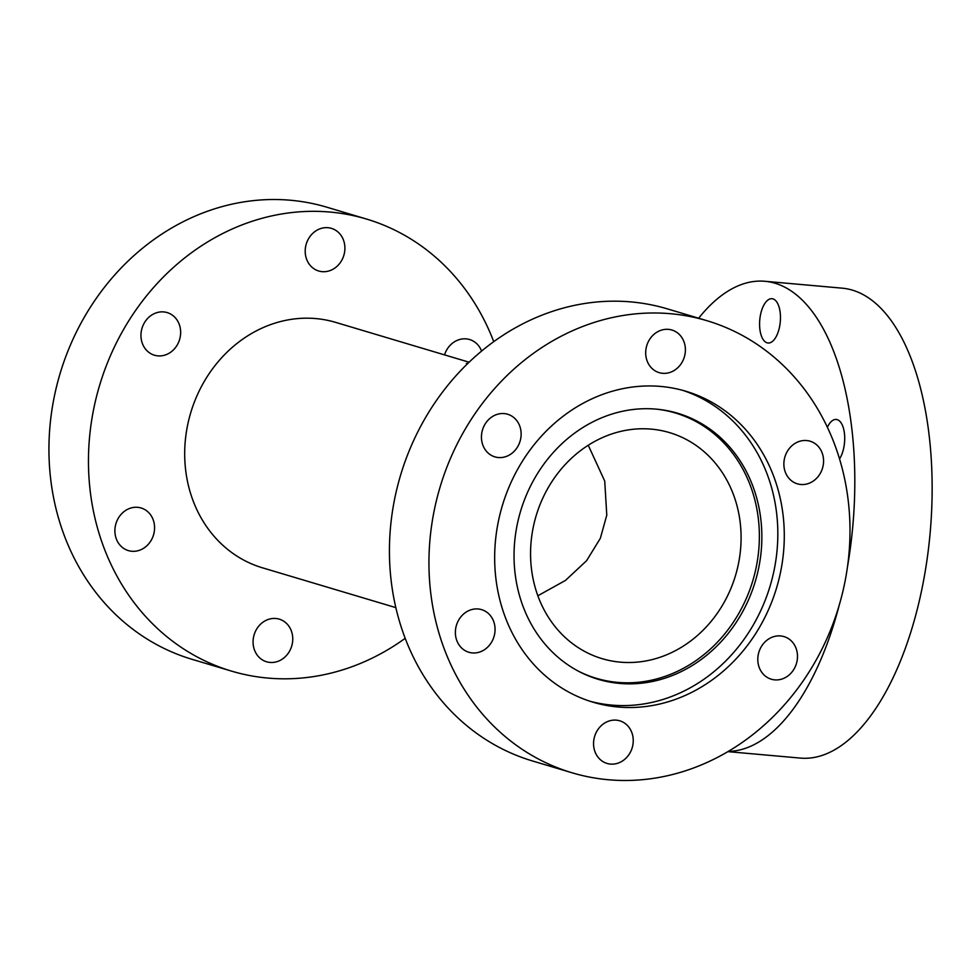 <?xml version="1.0" encoding="UTF-8"?>
<svg xmlns="http://www.w3.org/2000/svg" width="980" height="980" viewBox="0 0 980 980"><rect width="100%" height="100%" fill="white"/><g stroke="black" fill="none" stroke-linecap="round" stroke-linejoin="round"><path stroke-width="1.47" d="M515.394 535.362A138.842 122.488 106.6 0 0 579.523 671.766A138.842 122.488 106.6 0 0 760.505 557.204A138.842 122.488 106.6 0 0 657.886 409.297A138.842 122.488 106.6 0 0 515.394 535.362M578.543 671.251A138.425 122.133 106.6 0 0 758.018 556.53A138.425 122.133 106.6 0 0 656.796 409.187M589.838 701.202A162.264 143.154 106.6 0 0 776.246 557.571A162.264 143.154 106.6 0 0 682.656 390.334M496.248 533.965A162.264 143.154 106.6 0 0 593.047 702.207A162.264 143.154 106.6 0 0 782.702 559.494A162.264 143.154 106.6 0 0 685.89 391.253A162.264 143.154 106.6 0 0 496.248 533.965M305.417 247.928A22.246 19.625 106.6 0 0 318.684 270.995A22.246 19.625 106.6 0 0 344.691 251.431A22.246 19.625 106.6 0 0 331.412 228.364A22.246 19.625 106.6 0 0 305.417 247.928M141.169 332.147A22.246 19.625 106.6 0 0 154.436 355.213A22.246 19.625 106.6 0 0 180.43 335.65A22.246 19.625 106.6 0 0 167.164 312.583A22.246 19.625 106.6 0 0 141.169 332.147M115.101 527.534A22.246 19.625 106.6 0 0 128.368 550.601A22.246 19.625 106.6 0 0 154.362 531.038A22.246 19.625 106.6 0 0 141.096 507.983A22.246 19.625 106.6 0 0 115.101 527.534M253.281 638.715A22.246 19.625 106.6 0 0 266.548 661.77A22.246 19.625 106.6 0 0 292.542 642.206A22.246 19.625 106.6 0 0 279.276 619.152A22.246 19.625 106.6 0 0 253.281 638.715M758.018 656.147A22.246 19.625 106.6 0 0 771.285 679.214A22.246 19.625 106.6 0 0 797.279 659.65A22.246 19.625 106.6 0 0 784.012 636.596A22.246 19.625 106.6 0 0 758.018 656.147M593.77 740.378A22.246 19.625 106.6 0 0 607.037 763.432A22.246 19.625 106.6 0 0 633.031 743.869A22.246 19.625 106.6 0 0 619.764 720.814A22.246 19.625 106.6 0 0 593.77 740.378M455.59 629.197A22.246 19.625 106.6 0 0 468.857 652.264A22.246 19.625 106.6 0 0 494.851 632.7A22.246 19.625 106.6 0 0 481.584 609.634A22.246 19.625 106.6 0 0 455.59 629.197M481.658 433.809A22.246 19.625 106.6 0 0 494.925 456.876A22.246 19.625 106.6 0 0 520.919 437.313A22.246 19.625 106.6 0 0 507.652 414.246A22.246 19.625 106.6 0 0 481.658 433.809M645.906 349.591A22.246 19.625 106.6 0 0 659.173 372.645A22.246 19.625 106.6 0 0 685.179 353.094A22.246 19.625 106.6 0 0 671.9 330.027A22.246 19.625 106.6 0 0 645.906 349.591M784.086 460.759A22.246 19.625 106.6 0 0 797.365 483.826A22.246 19.625 106.6 0 0 823.359 464.263A22.246 19.625 106.6 0 0 810.08 441.196A22.246 19.625 106.6 0 0 784.086 460.759M839.542 458.885A22.246 10.302 -84.9 0 0 844.638 435.671A22.246 10.302 -84.9 0 0 837.19 419.648A22.246 10.302 -84.9 0 0 836.234 419.465A22.246 10.302 -84.9 0 0 827.389 427.255M772.951 298.888A22.246 10.302 -84.9 0 0 771.995 298.704A22.246 10.302 -84.9 0 0 759.867 318.892A22.246 10.302 -84.9 0 0 767.095 342.816A22.246 10.302 -84.9 0 0 768.051 343A22.246 10.302 -84.9 0 0 780.178 322.812A22.246 10.302 -84.9 0 0 772.951 298.888M698.654 318.218A235.886 109.282 95.1 0 1 764.89 281.285A235.886 109.282 95.1 0 1 775.045 283.232A235.886 109.282 95.1 0 1 847.504 566.71M839.284 604.942A235.886 109.282 95.1 0 1 728.263 751.403M764.89 281.285L842.224 288.169A235.886 109.282 95.1 0 1 852.38 290.129A235.886 109.282 95.1 0 1 929.04 543.888A235.886 109.282 95.1 0 1 800.354 758.091L727.858 751.636M405.181 638.323A235.886 208.115 -73.4 0 1 231.488 671.104A235.886 208.115 -73.4 0 1 90.76 426.508A235.886 208.115 -73.4 0 1 366.471 219.042A235.886 208.115 -73.4 0 1 493.749 341.677M231.488 671.104L191.97 659.295A235.886 208.115 -73.4 0 1 51.242 414.712A235.886 208.115 -73.4 0 1 326.952 207.233L366.471 219.042M706.96 320.705L667.441 308.896A235.886 208.115 106.6 0 0 391.731 516.374A235.886 208.115 106.6 0 0 532.459 760.958L571.977 772.767A235.886 208.115 106.6 0 0 847.688 565.288A235.886 208.115 106.6 0 0 706.96 320.705A235.886 208.115 106.6 0 0 431.249 528.171A235.886 208.115 106.6 0 0 571.977 772.767M467.926 363.36L466.345 363.507L467.558 363.715M395.834 607.625L262.346 567.775A128.062 112.982 -73.4 0 1 185.943 434.998A128.062 112.982 -73.4 0 1 335.613 322.371L469.102 362.22M537.849 595.767L565.436 580.442L586.604 560.683L600.348 538.29L606.779 515.162L604.734 481.094L588.257 445.251M531.711 536.366A117.943 104.064 106.6 0 0 602.075 658.658A117.943 104.064 106.6 0 0 739.937 554.925A117.943 104.064 106.6 0 0 669.561 432.621A117.943 104.064 106.6 0 0 531.711 536.366M481.596 351.097A22.246 19.625 106.6 0 0 469.591 339.533A22.246 19.625 106.6 0 0 444.54 354.882"/></g></svg>
